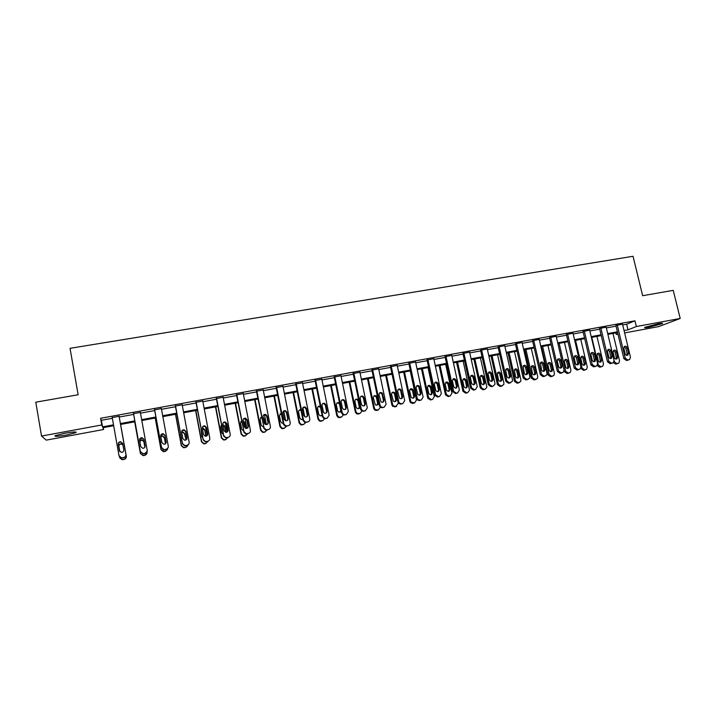 <?xml version="1.0" encoding="UTF-8"?>
<svg xmlns="http://www.w3.org/2000/svg" width="716" height="716" viewBox="0 0 716 716"><rect width="100%" height="100%" fill="white"/><g stroke="black" fill="none" stroke-linecap="round" stroke-linejoin="round"><path stroke-width="1.07" d="M64.807 433.243C73.471 431.793 77.158 431.578 75.869 432.625L66.337 435.033C57.692 436.491 53.986 436.706 55.222 435.659L64.807 433.243M658.067 323.793C661.817 323.131 663.24 323.086 662.345 323.668L649.197 327.194C645.438 327.865 643.997 327.91 644.892 327.328L658.067 323.793M103.292 427.64L103.623 429.493L46.236 440.125L41.528 436.062L35.8 402.186L78.133 394.758L70.043 348.325L633.034 256.283L642.646 295.717L673.237 290.347L680.2 318.468L658.613 326.621L624.62 332.922M617.98 334.157L616.27 334.47L617.899 333.826M615.885 332.877L616.27 334.47M622.696 324.939L626.643 324.214L634.958 320.822L100.607 418.278L101.395 420.292L112.349 418.296M119.223 417.034L133.65 414.394M140.47 413.15L154.683 410.545M161.503 409.301L175.492 406.742M182.311 405.498L196.086 402.974M202.897 401.73L216.465 399.251M223.267 398.007L236.62 395.563M243.422 394.319L256.57 391.912M263.372 390.668L276.322 388.296M283.106 387.052L295.86 384.725M302.644 383.481L315.201 381.189M321.976 379.945L334.345 377.681M341.111 376.446L353.292 374.217M360.059 372.982L372.051 370.79M378.809 369.554L390.614 367.389M397.371 366.153L408.997 364.023M415.745 362.797L427.201 360.694M433.932 359.468L445.218 357.4M451.948 356.174L463.055 354.134M469.777 352.907L480.722 350.903M487.435 349.676L498.22 347.707M504.923 346.481L515.547 344.539M522.241 343.313L532.704 341.398M539.39 340.172L549.691 338.292M556.368 337.066L566.526 335.213M573.194 333.996L583.191 332.161M589.85 330.944L599.704 329.145M606.354 327.928L616.055 326.147M622.508 324.124L615.912 325.529M606.157 327.114L599.552 328.519M589.662 330.13L583.039 331.535M573.006 333.182L566.374 334.578M556.18 336.26L549.548 337.657M539.202 339.366L532.552 340.762M522.053 342.508L515.395 343.895M504.744 345.676L498.076 347.063M487.256 348.88L480.579 350.258M469.607 352.12L462.912 353.489M451.769 355.387L445.075 356.747M433.762 358.689L427.058 360.041M415.575 362.028L408.854 363.361M397.21 365.393L390.471 366.726M378.648 368.803L371.908 370.118M359.906 372.248L353.149 373.546M340.968 375.739L334.202 377.01M321.842 379.265L315.058 380.509M302.51 382.8L295.726 384.036M282.972 386.371L276.179 387.607M263.237 389.978L256.435 391.213M243.288 393.621L236.486 394.865M223.132 397.299L216.33 398.543M202.762 401.023L195.951 402.267M182.177 404.791L175.366 406.035M161.377 408.585L154.549 409.838M140.345 412.434L133.516 413.678M119.098 416.318L112.224 417.571M41.528 436.062L101.788 424.964L102.549 426.852L113.513 424.83M100.607 418.278L101.788 424.964M634.958 320.822L636.345 326.541L680.2 318.468M624.057 330.568L628.004 329.834L636.345 326.541M120.386 423.559L134.823 420.892M141.652 419.639L155.864 417.007M162.693 415.754L176.682 413.168M183.511 411.906L197.285 409.364M204.105 408.102L217.673 405.596M224.484 404.343L237.837 401.873M244.648 400.62L257.805 398.185M264.598 396.933L277.557 394.543M284.35 393.29L297.104 390.936M303.888 389.683L316.454 387.365M323.229 386.112L335.598 383.821M342.373 382.577L354.554 380.321M361.32 379.077L373.322 376.858M380.08 375.614L391.894 373.43M398.651 372.186L410.286 370.038M417.034 368.794L428.49 366.673M435.23 365.429L446.515 363.343M453.246 362.099L464.362 360.05M471.083 358.805L482.038 356.792M488.751 355.548L499.535 353.552M506.248 352.317L516.871 350.357M523.566 349.122L534.029 347.188M540.723 345.953L551.025 344.047M557.71 342.812L567.86 340.941M574.536 339.706L584.533 337.863M591.201 336.636L601.046 334.811M607.705 333.584L617.407 331.794M113.674 425.716L102.898 427.712L103.623 429.493M617.595 332.555L607.884 334.354M601.234 335.58L591.38 337.406M584.721 338.641L574.715 340.485M568.039 341.72L557.889 343.599M551.204 344.835L540.902 346.741M534.208 347.976L523.745 349.909M517.05 351.144L506.427 353.113M499.714 354.348L488.93 356.344M482.217 357.588L471.262 359.611M464.541 360.855L453.425 362.905M446.695 364.149L435.409 366.243M428.669 367.487L417.204 369.608M410.456 370.852L398.821 373M392.073 374.253L380.259 376.437M373.492 377.681L361.499 379.901M354.724 381.154L342.543 383.409M335.768 384.662L323.399 386.944M316.624 388.197L304.058 390.524M297.274 391.777L284.512 394.131M277.719 395.393L264.768 397.783M257.966 399.045L244.809 401.47M238.007 402.732L224.645 405.202M217.834 406.464L204.266 408.97M197.446 410.232L183.672 412.774M176.852 414.036L162.854 416.623M156.025 417.884L141.804 420.516M134.975 421.778L120.548 424.445M626.643 324.214L628.004 329.834M101.395 420.292L102.549 426.852M622.481 324.017L630.447 357.132L629.686 359.477L627.86 360.032L625.211 358.134L617.255 324.975M615.885 325.422L623.842 358.609L625.211 358.134M628.514 353.185L627.941 355.038C626.688 355.673 625.766 355.27 625.166 353.829L623.851 348.334L624.37 346.526C625.623 345.837 626.563 346.222 627.189 347.699L628.514 353.185L627.127 353.668L626.733 355.351M624.227 346.669L625.811 348.191L627.127 353.668M627.986 360.13L626.473 360.488L623.842 358.609M612.994 333.405L619.546 360.81L618.803 363.101L617.004 363.647L614.418 361.795L614.122 360.569M615.93 359.074L616.342 357.409L615.062 352.048L613.478 350.563M617.165 363.737L615.688 364.086L613.254 362.681M617.657 356.953L616.378 351.583C615.76 350.142 614.838 349.757 613.612 350.437L613.093 352.2L614.382 357.579C614.963 358.985 615.867 359.378 617.094 358.761L617.657 356.953L616.342 357.409M606.13 327.006L614.077 360.282L613.37 362.591L611.455 363.2L608.797 361.303L600.858 327.964M599.525 328.402L607.454 361.759L608.797 361.303M612.135 356.326L611.607 358.143C610.336 358.841 609.388 358.447 608.761 356.971L607.445 351.449L607.911 349.685C609.191 348.916 610.157 349.292 610.82 350.804L612.135 356.326L610.793 356.801L610.372 358.501M607.839 349.757L609.477 351.296L610.793 356.801M611.661 363.289L610.113 363.656L607.454 361.759M589.635 330.013L597.547 363.468L596.911 365.724L594.898 366.404L592.213 364.498L584.31 330.989M583.012 331.418L590.915 364.954L592.213 364.498M595.605 359.486L595.121 361.258C593.832 362.045 592.857 361.67 592.195 360.139L590.879 354.59L591.291 352.89C592.588 352.021 593.591 352.379 594.289 353.946L595.605 359.486L594.298 359.96L593.859 361.687M591.3 352.881L592.991 354.42L594.298 359.96M595.175 366.467L593.591 366.852L590.915 364.954M596.956 336.377L603.49 363.907L602.8 366.171L600.921 366.762L598.316 364.909L591.792 337.325M599.892 362.171L600.312 360.488L599.041 355.1L597.413 353.606M601.154 366.834L599.632 367.201L597.09 365.536M601.601 360.032L600.321 354.635C599.677 353.158 598.719 352.791 597.475 353.543L597.01 355.261L598.29 360.667C598.898 362.117 599.829 362.502 601.073 361.813L601.601 360.032L600.312 360.488M580.748 368.176L583.442 370.333L584.99 369.966M580.774 339.366L587.281 367.04L586.655 369.241L584.686 369.912L582.054 368.051L575.557 340.333M583.692 365.303L584.14 363.594L582.869 358.179L581.195 356.675M585.384 363.146L584.113 357.723C583.424 356.192 582.448 355.843 581.177 356.693L580.765 358.358L582.045 363.791C582.699 365.276 583.656 365.643 584.918 364.874L585.384 363.146L584.14 363.594M572.97 333.056L580.855 366.69L580.3 368.865L578.179 369.635L575.476 367.72L567.6 334.041M566.347 334.453L574.223 368.167L575.476 367.72M578.904 362.69L578.501 364.39C577.186 365.276 576.174 364.927 575.467 363.343L574.16 357.758L574.509 356.138C575.816 355.163 576.845 355.485 577.597 357.105L578.904 362.69L577.651 363.146L577.186 364.9M574.599 356.031L576.344 357.579L577.651 363.146M578.528 369.68L576.917 370.082L574.223 368.167M556.153 336.126L564.011 369.93L563.546 372.007L561.29 372.902L558.57 370.978L550.729 337.12M549.512 337.522L557.361 371.416L558.57 370.978M562.051 365.912L561.72 367.523C560.395 368.543 559.348 368.23 558.578 366.574L557.272 360.962L557.549 359.441C558.865 358.331 559.93 358.618 560.753 360.309L562.051 365.912L560.834 366.368L560.351 368.14M557.737 359.217L559.536 360.775L560.834 366.368M561.729 372.929L560.073 373.34L557.361 371.416M539.175 339.232L546.997 373.215L546.648 375.13L544.25 376.204L541.511 374.271L533.697 340.234M532.525 340.619L540.338 374.701L541.511 374.271M545.037 369.17L544.795 370.655C543.462 371.846 542.37 371.568 541.52 369.841L540.41 362.815C541.726 361.526 542.835 361.768 543.739 363.531L545.037 369.17L543.865 369.617L543.346 371.416M540.714 362.43L542.567 363.996L543.865 369.617M544.769 376.195L543.068 376.625L540.338 374.701M557.934 343.59L564.45 371.64L567.09 373.51L568.674 373.117M564.441 342.382L570.929 370.199L570.375 372.329L568.289 373.09L565.649 371.219L559.169 343.358M567.349 368.454L567.815 366.726L566.553 361.285L564.826 359.772M569.023 366.288L567.752 360.837C567.018 359.244 566.007 358.931 564.718 359.888L564.378 361.473L565.649 366.932C566.347 368.48 567.332 368.821 568.62 367.952L569.023 366.288L567.815 366.726M541.439 346.642L547.928 374.835L550.586 376.705L552.206 376.303M547.955 345.434L554.408 373.385L553.96 375.417L551.75 376.294L549.082 374.414L542.63 346.419M550.846 371.64L551.338 369.886L550.076 364.426L548.304 362.896M552.501 369.456L551.239 363.979C550.434 362.323 549.396 362.045 548.098 363.137L547.83 364.623L549.091 370.109C549.852 371.72 550.873 372.034 552.179 371.031L552.501 369.456L551.338 369.886M524.783 349.721L531.254 378.057L533.921 379.936L535.586 379.516M531.308 348.513L537.743 376.607L537.403 378.487L535.04 379.534L532.364 377.645L525.938 349.506M534.19 374.853L534.709 373.081L533.447 367.585L531.621 366.055M535.828 372.66L534.566 367.147C533.688 365.42 532.597 365.187 531.308 366.449L532.391 373.322C533.214 375.005 534.288 375.274 535.586 374.11L535.828 372.66L534.709 373.081M522.027 342.364L529.813 376.526L529.598 378.236L527.03 379.534L524.273 377.592L516.496 343.376M515.368 343.752L523.154 378.012L524.273 377.592M527.853 372.463L527.701 373.77C526.394 375.175 525.258 374.96 524.3 373.143L523.11 366.27C524.398 364.757 525.544 364.927 526.555 366.798L527.853 372.463L526.716 372.902L526.188 374.719M523.521 365.67L525.437 367.245L526.716 372.902M527.638 379.498L525.902 379.945L523.154 378.012M507.975 352.827L514.41 381.315L517.104 383.203L518.805 382.765M514.5 351.619L520.908 379.856L520.693 381.53L518.178 382.8L515.484 380.912L509.085 352.621M517.373 378.102L517.91 376.312L516.666 370.79L514.777 369.25M518.993 375.891L517.74 370.351C516.746 368.534 515.618 368.364 514.357 369.841L515.52 376.553C516.451 378.334 517.561 378.54 518.849 377.171L518.993 375.891L517.91 376.312M504.708 345.524L512.468 379.865L512.379 381.279L509.649 382.89L506.874 380.948L499.124 346.544M498.041 346.902L505.8 381.36L506.874 380.948M510.499 375.784L510.445 376.858C509.192 378.531 508.011 378.397 506.919 376.473L505.648 369.814C506.865 368.033 508.047 368.122 509.21 370.091L510.499 375.784L509.416 376.213L508.852 378.057M506.158 368.955L508.127 370.53L509.416 376.213M510.347 382.836L508.566 383.302L505.8 381.36M490.997 355.959L497.414 384.599L500.126 386.488L501.871 386.031M497.539 354.751L503.921 383.141L503.831 384.528L501.155 386.103L498.443 384.197L492.062 355.762M500.403 381.377L500.958 379.561L499.714 374.012L497.772 372.472M501.997 379.149L500.744 373.582C499.616 371.658 498.452 371.577 497.253 373.322L498.488 379.829C499.562 381.709 500.717 381.834 501.952 380.196L501.997 379.149L500.958 379.561M487.22 348.719L494.953 383.239L494.971 384.259L493.226 386.067L492.098 386.291L489.297 384.331L481.582 349.748M480.543 350.097L488.267 384.743L489.297 384.331M492.975 379.14L493.002 379.892C491.856 381.897 490.639 381.879 489.359 379.829L488.035 373.457C489.126 371.353 490.344 371.335 491.695 373.412L492.975 379.14L491.937 379.561L491.355 381.422M488.625 372.266L490.657 373.85L491.937 379.561M492.894 386.201L491.06 386.685L488.267 384.743M473.867 359.128L480.248 387.911L482.978 389.817L484.777 389.334M480.409 357.919L486.764 386.452L486.782 387.454L485.072 389.218L483.971 389.432L481.233 387.526L474.887 358.94M483.264 384.68L483.846 382.845L482.602 377.269L480.597 375.721M484.839 382.442L483.586 376.849C482.271 374.817 481.08 374.835 480.015 376.902L481.295 383.123C482.548 385.127 483.739 385.145 484.857 383.185L484.839 382.442L483.846 382.845M469.571 351.95L477.259 386.649L475.505 389.495L474.368 389.719L471.549 387.75L463.87 352.988M462.876 353.31L470.573 388.153L471.549 387.75M475.272 382.523L475.326 382.899C474.377 385.28 473.142 385.387 471.62 383.23L470.305 377.198C471.182 374.728 472.417 374.593 474.001 376.768L475.272 382.523L474.287 382.944L473.688 384.823M470.913 375.614L473.016 377.198L474.287 382.944M475.263 389.594L473.374 390.113L470.573 388.153M456.566 362.332L462.921 391.258L465.668 393.173L467.521 392.663M463.118 361.115L469.508 390.31L467.727 392.583L466.617 392.798L463.861 390.882L457.542 362.144M465.964 388.018L466.608 386.533L465.328 380.554L463.261 379.006M467.512 385.772L466.268 380.151C464.72 378.012 463.52 378.155 462.652 380.563L463.932 386.461C465.427 388.564 466.626 388.466 467.557 386.139L466.563 386.166M451.733 355.199L459.386 390.095L457.614 392.959L456.459 393.182L453.675 391.41L445.978 356.255M445.03 356.559L452.691 391.598L453.622 391.205M457.399 385.951C456.79 388.609 455.564 388.895 453.747 386.783L452.44 380.858C453.112 378.164 454.338 377.923 456.119 380.124L457.399 385.951L456.459 386.354L455.841 388.251M453.022 378.997L455.188 380.545L456.459 386.354M457.614 392.959L455.519 393.567L452.691 391.598M439.096 365.554L445.477 394.838L448.189 396.566L450.221 395.975L451.957 393.182L445.656 364.346M450.221 395.975L449.093 396.199L446.363 394.462L440.027 365.384M448.502 391.384L449.12 389.513L447.876 383.839L445.755 382.326M450.015 389.128L448.771 383.436C447.026 381.288 445.826 381.53 445.173 384.161L446.435 389.952C448.216 392.01 449.415 391.733 450.015 389.128L449.12 389.513M433.726 358.492L441.342 393.576L439.543 396.449L438.38 396.673L435.516 394.695L427.908 359.557M427.013 359.844L434.639 395.08L435.516 394.695M439.347 389.406C438.917 391.903 437.745 392.314 435.811 390.641L434.361 384.295C434.845 381.753 436.035 381.377 437.95 383.167L439.347 389.406L438.452 389.799L437.816 391.715M434.952 382.416L437.055 383.588L438.452 389.799M439.543 396.449L437.485 397.049L434.639 395.08M421.455 368.821L427.756 398.051L430.54 399.984L432.536 399.403L434.299 396.592L428.025 367.603M432.536 399.403L431.39 399.626L428.598 397.693L422.342 368.659M430.862 394.776L431.497 392.896L430.271 387.231L428.07 385.682M432.348 392.52L430.987 386.425C429.117 384.68 427.953 385.047 427.479 387.526L428.884 393.728C430.772 395.366 431.927 394.964 432.348 392.52L431.497 392.896M415.531 361.813L423.111 397.085L421.285 399.984L420.113 400.208L417.768 399.34L417.231 398.221L409.659 362.887M408.809 363.155L416.399 398.597L417.231 398.221M421.115 392.896C420.829 395.223 419.71 395.751 417.741 394.462L416.094 387.759C416.426 385.369 417.58 384.886 419.54 386.309L421.115 392.896L420.274 393.29L419.621 395.214M416.694 385.87L418.699 386.721L420.274 393.29M421.285 399.984L419.272 400.575L416.936 399.707L416.399 398.597M403.645 372.114L409.919 401.506L410.447 402.589L412.72 403.439L414.671 402.866L416.461 400.038L410.223 370.897M414.671 402.866L411.235 402.24L410.707 401.148L404.486 371.953M413.06 398.212L413.705 396.315L412.488 390.614L410.214 389.074M414.51 395.948L412.98 389.513C411.065 388.126 409.937 388.6 409.606 390.927L411.217 397.478C413.132 398.731 414.233 398.221 414.51 395.948L413.705 396.315M397.156 365.169L404.701 400.638L402.848 403.547L401.658 403.779L399.582 403.197L398.758 401.783L391.231 366.252M390.426 366.494L397.98 402.141L398.758 401.783M402.696 396.422C402.517 398.606 401.452 399.206 399.501 398.239L397.64 391.258C397.872 389.021 398.964 388.448 400.933 389.549L402.696 396.422L401.9 396.807L401.237 398.74M398.257 389.361L400.146 389.952L400.656 390.936L401.9 396.807M402.848 403.547L400.87 404.137L398.803 403.555L397.98 402.141M385.664 375.435L391.903 404.988L392.699 406.366L395.885 406.706L398.356 403.045M396.637 406.366L393.451 406.017L392.645 404.638L386.443 375.291M395.08 401.667L395.742 399.761L394.534 394.033L394.033 393.075L392.171 392.502M396.494 399.403L394.776 392.69C392.86 391.616 391.786 392.171 391.562 394.364L393.37 401.175C395.277 402.124 396.315 401.533 396.494 399.403L395.742 399.761M378.594 368.561L386.103 404.218L384.224 407.153L383.024 407.386L381.18 407.001L380.098 405.372L372.606 369.653M371.855 369.868L379.373 405.73L380.098 405.372M384.089 399.984C383.982 402.043 382.971 402.705 381.055 401.98L379.006 394.802C379.158 392.681 380.196 392.046 382.138 392.896L384.089 399.984L382.675 402.303M379.623 392.896L381.404 393.29L382.111 394.462L383.346 400.36M384.224 407.153L382.281 407.735L380.456 407.35L379.373 405.73M367.505 378.791L373.707 408.496L374.763 410.08L376.553 410.456L378.424 409.892L380.303 407.234M378.424 409.892L375.461 409.749L374.396 408.165L368.239 378.657M376.929 405.158L377.601 403.251L376.392 397.487L375.703 396.342L373.949 395.966M378.299 402.893L376.401 395.975C374.504 395.142 373.483 395.76 373.34 397.836L375.336 404.844C377.207 405.551 378.191 404.907 378.299 402.893L377.601 403.251M359.853 371.989L367.308 407.843L365.402 410.787L364.193 411.029L362.556 410.769L361.249 409.006L353.802 373.09M353.095 373.269L360.569 409.355L361.249 409.006M365.294 403.582C365.232 405.542 364.265 406.249 362.403 405.704L361.41 404.325L360.175 398.373C360.273 396.351 361.267 395.671 363.173 396.324L364.05 397.64L365.294 403.582L363.934 405.9M360.792 396.467L362.493 396.709L363.37 398.015L364.605 403.949M365.402 410.787L361.884 411.109L360.569 409.355M349.157 382.183L355.324 412.049L356.604 413.767L358.197 414.009L360.032 413.463L361.947 411.145M360.032 413.463L357.248 413.445L355.968 411.718L349.838 382.058M358.609 408.684L359.271 406.769L358.072 400.978L357.212 399.698L355.548 399.474M359.924 406.42L358.725 400.611L357.857 399.331C356.004 398.696 355.029 399.358 354.93 401.336L356.138 407.153L357.105 408.496C358.922 409.024 359.871 408.335 359.924 406.42L359.271 406.769M340.905 375.444L348.325 411.494L346.392 414.466L345.166 414.707L343.707 414.546L342.203 412.676L334.793 376.562M334.139 376.705L341.586 413.016L342.203 412.676M346.302 407.216C346.275 409.096 345.354 409.838 343.528 409.436L342.382 407.968L341.156 401.98C341.21 400.047 342.167 399.322 344.029 399.832L345.076 401.237L346.302 407.216L344.996 409.525M341.765 400.083L343.411 400.208L344.45 401.613L345.676 407.574M346.392 414.466L343.08 414.877L341.586 413.016M330.631 385.611L336.771 415.638L338.238 417.455L339.653 417.607L341.451 417.061L343.376 414.976M341.451 417.061L338.829 417.133L337.361 415.316L331.266 385.494M340.1 412.237L340.771 410.322L339.572 404.495L338.561 403.126L336.95 403.01M339.536 403.045L339.151 402.768C337.334 402.276 336.404 402.983 336.341 404.871L337.54 410.715L338.659 412.148L341.219 411.244M321.77 378.943L329.145 415.19L327.185 418.18L325.95 418.421L324.634 418.323L322.961 416.39L315.595 380.071M314.995 380.178L322.397 416.712L322.961 416.39M327.114 410.895C327.114 412.711 326.219 413.472 324.438 413.177L323.158 411.655L321.94 405.632C321.967 403.761 322.889 403.01 324.715 403.394L325.896 404.88L327.114 410.895L325.878 413.186M322.531 403.743L324.151 403.761L325.324 405.238L326.541 411.235M327.185 418.18L324.062 418.645L322.397 416.712M311.925 389.065L318.02 419.263L319.649 421.142L320.929 421.241L322.683 420.695L324.608 418.77M322.683 420.695L320.186 420.838L318.557 418.95L312.498 388.958M321.958 404.728L323.525 412.479M321.421 415.817L322.03 414.895M320.464 407.162L318.155 406.599M319.739 406.616L320.276 406.267C318.504 405.891 317.6 406.616 317.564 408.451L318.754 414.322L320.007 415.817L322.119 415.352M302.438 382.469L309.768 418.932C309.93 420.489 309.258 421.491 307.782 421.939L305.329 422.118L303.512 420.131L296.2 383.606M295.654 383.713L303.011 420.453L303.512 420.131M307.737 414.6C307.746 416.372 306.878 417.151 305.132 416.945L303.736 415.37L302.519 409.319C302.528 407.494 303.432 406.733 305.222 407.019L306.52 408.559L307.737 414.6L306.564 416.873M303.092 407.449L304.712 407.377L306.009 408.908L307.218 414.94M307.782 421.939L304.819 422.431L303.011 420.453M293.023 392.565L299.082 422.914L300.845 424.848L302.018 424.91L303.727 424.373L305.651 422.53M303.727 424.373L301.338 424.552L299.565 422.619L293.542 392.466M302.913 407.655L304.739 416.766M300.971 410.25L299.163 410.232M300.863 409.713C299.297 409.704 298.545 410.483 298.599 412.058L299.78 417.965L301.141 419.504L302.779 419.308M282.91 386.04L290.186 422.7C290.347 424.266 289.667 425.277 288.172 425.725L285.809 425.948L283.867 423.917L276.6 387.186M276.116 387.275L283.429 424.23L283.867 423.917M288.145 418.35C288.172 420.077 287.322 420.874 285.603 420.74L284.109 419.129L282.901 413.043C282.892 411.261 283.778 410.483 285.532 410.689L286.937 412.273L288.145 418.35L287.071 420.587M283.438 411.217L285.084 411.038L286.49 412.613L287.689 418.681M288.172 425.725L285.353 426.244L283.429 424.23M273.933 396.091L279.956 426.611L281.835 428.589L282.91 428.607L284.136 428.374L286.516 426.262M284.574 428.087L282.274 428.302L280.377 426.324L274.398 396.002M283.742 410.957L285.684 420.757M281.343 413.678L279.965 413.92M284.333 419.746L283.16 414.349M281.272 413.32L279.437 415.701L280.609 421.643L282.077 423.219L283.223 423.183M263.166 389.647L270.406 426.512C270.559 428.087 269.869 429.108 268.357 429.564L266.066 429.806L264.016 427.747L256.802 390.811M256.373 390.882L264.016 427.747M268.357 422.145C268.384 423.836 267.551 424.642 265.86 424.561L264.267 422.923L263.076 416.801C263.058 415.065 263.918 414.269 265.654 414.412L267.158 416.023L268.357 422.145L267.39 424.32M263.56 415.029L265.269 414.752L266.764 416.363L267.954 422.458M268.357 429.564L265.672 430.092L263.631 428.043M254.645 399.653L260.633 430.352L262.62 432.348L263.604 432.357L264.848 432.115L267.193 430.003M265.224 431.838L262.996 432.07L261 430.065L255.057 399.582M264.41 414.457L266.397 424.615M264.634 423.756L263.336 418.135M261.537 417.312L260.561 417.661M265.171 424.266L264.07 418.627L263.175 417.312M261.492 417.07L260.078 419.388L261.25 425.367L263.434 427.005M243.225 393.29L250.412 430.37C250.555 431.954 249.866 432.974 248.327 433.431L246.098 433.699L243.959 431.614L236.79 394.462M236.423 394.525L243.959 431.614M248.354 425.975C248.389 427.64 247.575 428.454 245.892 428.419L244.228 426.763L243.037 420.605C243.019 418.896 243.87 418.09 245.588 418.18L247.163 419.818L248.354 425.975L247.512 428.07M243.449 418.923L245.257 418.511L246.832 420.14L248.022 426.271M248.327 433.431L245.767 433.977L243.637 431.9M235.161 403.26L241.113 434.12L243.189 436.142L244.102 436.134L245.364 435.892L247.673 433.771M245.686 435.623L243.503 435.883L241.417 433.851L235.51 403.197M244.979 418.466L246.895 428.374M245.311 428.213L244.237 422.646L243.163 421.223M241.552 421.115L240.934 421.464M245.722 428.383L244.55 422.342L243.073 420.757M241.525 420.954L240.522 423.111L241.686 429.117L243.413 430.755M223.07 396.968L230.203 434.263C230.346 435.856 229.648 436.885 228.091 437.351L225.907 437.619L223.687 435.516L216.563 398.159M216.268 398.212L223.687 435.516M228.144 429.842C228.189 431.488 227.375 432.312 225.71 432.321L223.974 430.638L222.792 424.445C222.766 422.762 223.607 421.939 225.307 421.993L226.963 423.657L228.144 429.842L227.455 431.82M223.115 422.887L225.039 422.315L226.695 423.97L227.867 430.137M228.091 437.351L225.638 437.888L223.419 435.793M215.48 406.894L221.387 437.932L223.553 439.982L224.403 439.955L225.674 439.705L227.983 437.449M225.934 439.454L223.804 439.722L221.638 437.673L215.767 406.84M225.236 421.984L227.16 432.034M225.71 432.321L224.582 426.396L222.855 424.758M226.014 432.348L224.833 426.092L222.792 424.436M221.369 425.009L220.77 426.87L221.915 432.911L223.159 434.424M202.7 400.692L209.788 438.201C209.922 439.803 209.206 440.841 207.64 441.307L205.501 441.593L203.192 439.463L196.13 401.891M195.889 401.936L203.192 439.463M207.721 433.753C207.765 435.382 206.96 436.214 205.304 436.25L203.505 434.558L202.333 428.329C202.297 426.664 203.129 425.841 204.821 425.85L206.548 427.533L207.721 433.753L207.21 435.552M202.539 426.96L204.615 426.154L206.333 427.828L207.506 434.03M207.64 441.307L205.295 441.844L202.995 439.731M195.593 410.572L201.456 441.781L203.693 443.848L204.499 443.813L205.778 443.562L208.088 441.181M205.984 443.32L203.89 443.598L201.644 441.53L195.826 410.528M205.474 426.503L207.184 435.579M205.868 436.259L204.722 430.173L202.368 428.535M202.664 437.941L201.948 436.742L201.008 429.332M206.092 436.214L204.919 429.886L203.237 428.249L202.324 428.293M182.115 404.45L189.149 442.175C189.284 443.786 188.559 444.833 186.966 445.298L184.853 445.594L182.482 443.455L175.474 405.659M175.304 405.695L182.482 443.455M187.073 437.709C187.118 439.32 186.321 440.161 184.674 440.233L182.813 438.523L181.649 432.258C181.613 430.602 182.437 429.77 184.119 429.752L185.909 431.444L187.073 437.709L186.769 439.239M181.739 431.166L183.985 430.048L185.766 431.739L186.93 437.977M188.72 444.162L186.822 445.549L184.719 445.844L182.347 443.714M175.501 414.287L181.318 445.674L183.627 447.751L185.686 447.464L187.529 446.113M187.959 445.048L185.82 447.231L184.522 447.482L183.761 447.518L181.443 445.433L175.671 414.26M185.498 431.041L186.957 438.872M185.945 439.982L184.656 433.994L182.92 432.348L181.694 432.527M185.927 439.821L184.791 433.717L183.045 432.061L181.658 432.33M180.611 434.308L181.81 440.814M161.315 408.245L168.287 446.193C168.412 447.822 167.678 448.869 166.076 449.344L163.991 449.648L161.548 447.491L154.593 409.471M154.486 409.489L161.548 447.491M166.201 441.7C166.255 443.302 165.45 444.153 163.812 444.242L161.897 442.524L160.742 436.223C160.706 434.585 161.53 433.744 163.203 433.69L165.047 435.409L166.094 442.837M160.733 435.525L163.132 433.977L164.975 435.686L166.121 441.96M168.126 447.688L165.996 449.576L163.919 449.881L161.485 447.733M155.202 418.037L160.975 449.603L163.346 451.698L165.369 451.402L167.446 449.559M167.642 448.583L165.45 451.178L164.134 451.429L161.037 449.38L155.3 418.019M165.459 443.732L164.376 437.852L162.586 436.187L160.84 436.751M165.557 443.643L164.447 437.592L162.648 435.919L160.805 436.572M140.282 412.085L147.201 450.257C147.326 451.894 146.574 452.951 144.954 453.425L142.896 453.738L140.39 451.572L133.489 413.329M133.453 413.338L140.39 451.572M145.115 445.737C145.16 447.33 144.364 448.189 142.726 448.305L140.757 446.569L139.611 440.233C139.575 438.604 140.399 437.753 142.072 437.682L143.97 439.409L145.133 446.345M139.584 440.036L142.063 437.959L143.961 439.678L145.097 445.987M147.219 451.062L144.945 453.649L143.585 453.917L140.39 451.796M134.689 421.831L140.417 453.577L143.522 455.636L144.847 455.385L147.066 452.861M147.022 451.957L147.049 452.082C147.165 453.675 146.44 454.705 144.865 455.17L142.851 455.474L140.408 453.362L134.724 421.822M144.865 447.16L143.889 441.754L142.045 440.08L139.817 441.342M144.909 447.088L143.898 441.504L142.045 439.821L139.781 441.154M119.133 456.173L121.622 458.079L123.662 457.766C125.3 457.282 126.052 456.226 125.926 454.588L119.035 415.969L125.882 454.365C125.998 456.011 125.246 457.077 123.608 457.56L121.559 457.873L118.999 455.689L112.161 417.222M123.787 449.818C123.832 451.411 123.036 452.27 121.398 452.405L119.384 450.668L118.256 444.287C118.221 442.667 119.035 441.808 120.709 441.718L122.651 443.455L123.787 449.818M119.483 451.026L118.328 444.538C118.292 442.927 119.107 442.076 120.771 441.978L122.66 443.473M120.619 424.436L126.267 456.092C126.392 457.694 125.649 458.732 124.056 459.207L122.06 459.511L119.483 456.915M120.628 424.436L126.32 456.298C126.437 457.9 125.703 458.929 124.11 459.403L122.123 459.708L119.697 457.846M122.937 445.03L121.29 444.01C119.67 444.108 118.874 444.94 118.91 446.507L119.814 451.599M122.892 444.815L121.228 443.759C119.599 443.857 118.802 444.69 118.838 446.265L119.778 451.554M627.52 360.291L628.908 359.826M626.473 360.488L627.86 360.032M627.189 347.699L625.811 348.191M614.418 361.795L613.872 361.983M617.004 363.647L615.688 364.086M618.033 363.442L616.709 363.889M615.062 352.048L616.378 351.583M611.169 363.451L612.511 362.994M610.113 363.656L611.455 363.2M610.82 350.804L609.477 351.296M594.656 366.646L595.963 366.198M593.591 366.852L594.898 366.404M594.289 353.946L592.991 354.42M598.316 364.909L597.287 365.258M600.921 366.762L599.632 367.201M601.959 366.565L600.67 366.995M599.041 355.1L600.321 354.635M582.054 368.051L580.819 368.48M584.686 369.912L583.442 370.333M585.724 369.707L584.48 370.136M582.869 358.179L584.113 357.723M577.991 369.868L579.253 369.429M576.917 370.082L578.179 369.635M577.597 357.105L576.344 357.579M561.156 373.125L562.382 372.696M560.073 373.34L561.29 372.902M560.753 360.309L559.536 360.775M544.169 376.41L545.341 375.99M543.068 376.625L544.25 376.204M543.739 363.531L542.567 363.996M565.649 371.219L564.45 371.64M568.289 373.09L567.09 373.51M569.345 372.884L568.137 373.305M566.553 361.285L567.752 360.837M549.082 374.414L547.928 374.835M551.75 376.294L550.586 376.705M552.815 376.088L551.642 376.5M550.076 364.426L551.239 363.979M532.364 377.645L531.254 378.057M535.04 379.534L533.921 379.936M536.123 379.328L534.995 379.731M533.447 367.585L534.566 367.147M527.012 379.731L528.139 379.319M525.902 379.945L527.03 379.534M526.555 366.798L525.437 367.245M515.484 380.912L514.41 381.315M518.178 382.8L517.104 383.203M519.27 382.595L518.187 382.988M516.666 370.79L517.74 370.351M509.685 383.087L510.768 382.675M508.566 383.302L509.649 382.89M509.21 370.091L508.127 370.53M498.443 384.197L497.414 384.599M501.155 386.103L500.126 386.488M502.256 385.888L501.218 386.282M499.714 374.012L500.744 373.582M492.187 386.47L493.226 386.067M491.06 386.685L492.098 386.291M491.695 373.412L490.657 373.85M481.233 387.526L480.248 387.911M483.971 389.432L482.978 389.817M485.072 389.218L484.079 389.602M482.602 377.269L483.586 376.849M474.52 389.889L475.505 389.495M473.374 390.113L474.368 389.719M474.001 376.768L473.016 377.198M463.861 390.882L462.921 391.258M466.617 392.798L465.668 393.173M467.727 392.583L466.787 392.959M465.328 380.554L466.268 380.151M455.519 393.567L456.459 393.182M456.128 380.16L455.197 380.581M446.319 394.265L445.424 394.641M449.093 396.199L448.189 396.566M447.885 383.874L448.78 383.472M437.485 397.049L438.38 396.673M438.085 383.588L437.199 384M428.598 397.693L427.756 398.051M431.39 399.626L430.54 399.984M430.271 387.231L431.122 386.837M419.272 400.575L420.113 400.208M419.853 387.043L419.021 387.454M410.707 401.148L409.919 401.506M413.526 403.09L412.72 403.439M412.488 390.614L413.293 390.229M400.87 404.137L401.658 403.779M401.443 390.542L400.656 390.936M392.645 404.638L391.903 404.988M395.474 406.59L394.722 406.93M394.534 394.033L395.277 393.657M382.281 407.735L383.024 407.386M382.845 394.069L382.111 394.462M374.396 408.165L373.707 408.496M377.251 410.116L376.553 410.456M376.392 397.487L377.09 397.12M363.504 411.369L364.193 411.029M364.05 397.64L363.37 398.015M355.968 411.718L355.324 412.049M358.841 413.687L358.197 414.009M358.072 400.978L358.725 400.611M344.539 415.038L345.166 414.707M345.076 401.237L344.45 401.613M337.361 415.316L336.771 415.638M340.252 417.294L339.653 417.607M325.377 418.744L325.95 418.421M325.896 404.88L325.324 405.238M318.557 418.95L318.02 419.263M321.475 420.936L320.929 421.241M306.009 422.485L306.529 422.18M306.52 408.559L306.009 408.908M299.565 422.619L299.082 422.914M302.501 424.606L302.018 424.91M286.454 426.271L286.901 425.975M286.937 412.273L286.49 412.613M75.869 432.625L75.762 431.972M627.941 355.038L626.983 355.369M616.154 359.083L617.094 358.761M611.607 358.143L610.524 358.519M595.121 361.258L593.904 361.687M600.017 362.18L601.073 361.813M583.719 365.303L584.918 364.874M578.501 364.39L577.239 364.847M561.72 367.523L560.503 367.97M544.795 370.655L543.614 371.094M567.412 368.391L568.62 367.952M551.016 371.461L552.179 371.031M534.467 374.531L535.586 374.11M527.701 373.77L526.573 374.208M517.766 377.583L518.849 377.171M510.445 376.858L509.362 377.278M500.914 380.608L501.952 380.196M493.002 379.892L491.964 380.312M483.873 383.588L484.857 383.185M475.326 382.899L474.332 383.311M466.608 386.533L467.557 386.139M452.745 391.795L453.675 391.41M456.119 380.124L455.188 380.545M446.363 394.462L445.477 394.838M447.876 383.839L448.771 383.436M434.898 395.787L435.784 395.402M437.95 383.167L437.055 383.588M428.857 398.382L428.016 398.749M430.137 386.828L430.987 386.425M416.936 399.707L417.768 399.34M419.54 386.309L418.699 386.721M411.235 402.24L410.447 402.589M412.183 389.898L412.98 389.513M398.803 403.555L399.582 403.197M400.933 389.549L400.146 389.952M393.451 406.017L392.699 406.366M394.033 393.075L394.776 392.69M380.456 407.35L381.18 407.001M382.138 392.896L381.404 393.29M375.461 409.749L374.763 410.08M375.703 396.342L376.401 395.975M361.884 411.109L362.556 410.769M363.173 396.324L362.493 396.709M357.248 413.445L356.604 413.767M357.212 399.698L357.857 399.331M343.08 414.877L343.707 414.546M344.029 399.832L343.411 400.208M338.829 417.133L338.238 417.455M338.561 403.126L339.151 402.768M324.062 418.645L324.634 418.323M324.715 403.394L324.151 403.761M320.186 420.838L319.649 421.142M304.819 422.431L305.329 422.118M305.222 407.019L304.712 407.377M301.338 424.552L300.845 424.848M285.353 426.244L285.809 425.948M285.532 410.689L285.084 411.038"/></g></svg>

